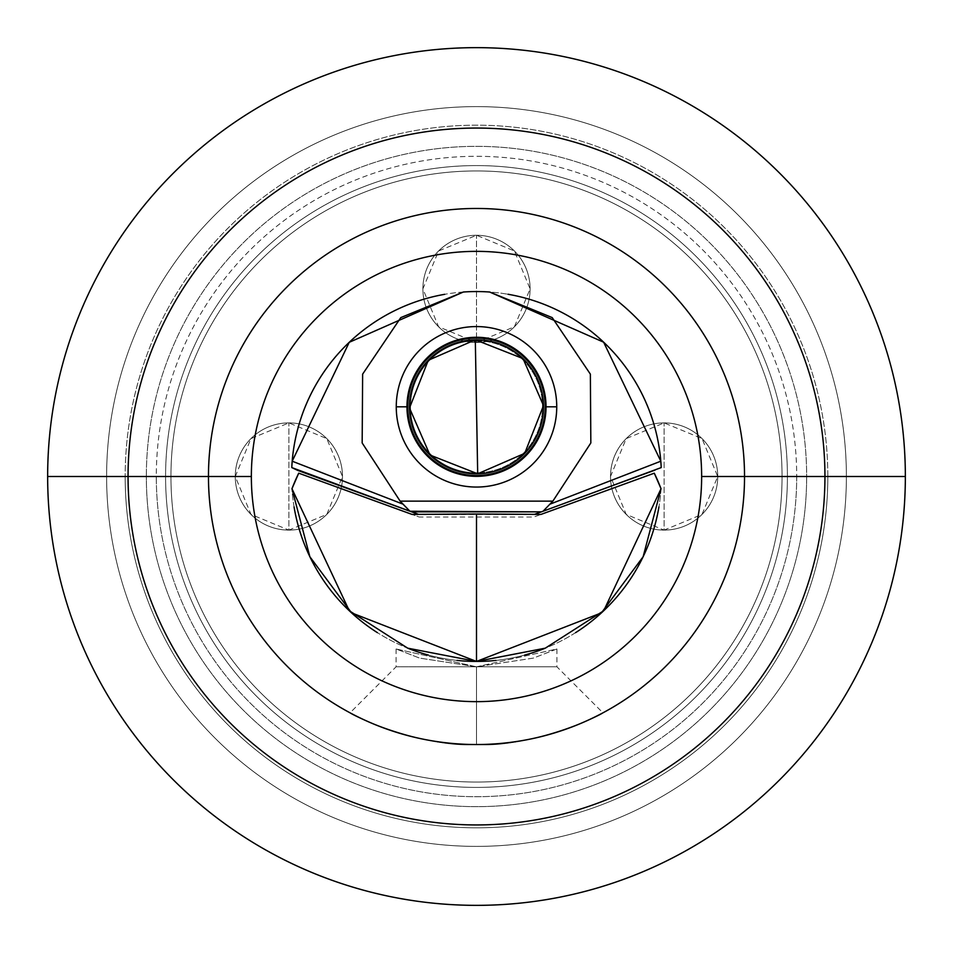<?xml version="1.0" encoding="UTF-8"?>
<svg xmlns="http://www.w3.org/2000/svg" width="953" height="953" viewBox="0 0 953 953"><rect width="100%" height="100%" fill="white"/><g stroke="black" fill="none" stroke-linecap="round" stroke-linejoin="round"><path stroke-width="0.71" stroke-dasharray="4.76 3.57" d="M418.915 514.513L297.765 470.413L418.915 514.513L534.538 514.346L418.915 514.513M661.037 488.734A184.942 184.942 0 0 1 658.928 506.913A184.942 184.942 0 0 0 661.037 488.734M575.6 632.649A184.942 184.942 0 0 1 544.377 648.54A184.942 184.942 0 0 0 575.6 632.649M524.603 655.08A184.942 184.942 0 0 1 495.941 660.417A184.942 184.942 0 0 0 524.603 655.08M457.059 660.417A184.942 184.942 0 0 1 428.397 655.08A184.942 184.942 0 0 0 457.059 660.417M408.623 648.54A184.942 184.942 0 0 1 377.4 632.649A184.942 184.942 0 0 0 408.623 648.54M294.072 506.913A184.942 184.942 0 0 1 291.963 488.734A184.942 184.942 0 0 0 294.072 506.913M316.491 479.645L419.189 517.026L533.811 517.026L634.233 480.467M463.325 292.023A184.942 184.942 0 0 0 444.729 294.31A184.942 184.942 0 0 1 507.937 294.251A184.942 184.942 0 0 0 489.675 292.023M655.235 470.413L534.085 514.513L655.235 470.413M208.469 476.5A268.031 268.031 0 0 1 476.5 208.469A268.031 268.031 0 0 1 744.531 476.5A268.031 268.031 0 0 1 476.5 744.531A268.031 268.031 0 0 1 208.469 476.5A268.031 268.031 0 0 0 476.5 744.531A268.031 268.031 0 0 0 744.531 476.5A268.031 268.031 0 0 0 476.5 208.469A268.031 268.031 0 0 0 208.469 476.5M476.5 744.531C528.891 748.57 605.012 714.142 602.939 712.832C605.012 714.142 528.891 748.57 476.5 744.531C424.109 748.57 347.988 714.142 350.061 712.832C347.988 714.142 424.109 748.57 476.5 744.531C528.891 748.57 605.012 714.142 602.939 712.832C605.012 714.142 528.891 748.57 476.5 744.531C528.891 748.57 605.012 714.142 602.939 712.832C605.012 714.142 528.891 748.57 476.5 744.531L476.5 666.802L556.909 666.802L476.5 666.802L476.5 744.531C424.109 748.57 347.988 714.142 350.061 712.832C347.988 714.142 424.109 748.57 476.5 744.531C424.109 748.57 347.988 714.142 350.061 712.832C347.988 714.142 424.109 748.57 476.5 744.531L476.5 666.802L556.909 648.981L533.406 658.094L476.5 666.802L556.909 666.802L476.5 666.802L556.909 648.981L533.406 658.094L476.5 666.802L396.091 648.981L419.594 658.094L476.5 666.802L396.091 648.981L419.594 658.094L476.5 666.802L396.091 666.802L476.5 666.802L396.091 666.802L476.5 666.802L476.5 744.531M128.059 476.5A348.441 348.441 0 0 1 476.5 128.059A348.441 348.441 0 0 1 824.941 476.5A348.441 348.441 0 0 1 476.5 824.941A348.441 348.441 0 0 1 128.059 476.5A348.441 348.441 0 0 0 476.5 824.941A348.441 348.441 0 0 0 824.941 476.5A348.441 348.441 0 0 0 476.5 128.059A348.441 348.441 0 0 0 128.059 476.5L47.65 476.5A428.85 428.85 0 0 1 476.5 47.65A428.85 428.85 0 0 1 905.35 476.5A428.85 428.85 0 0 1 476.5 905.35A428.85 428.85 0 0 1 47.65 476.5A428.85 428.85 0 0 0 476.5 905.35A428.85 428.85 0 0 0 905.35 476.5L824.941 476.5A348.441 348.441 0 0 1 476.5 824.941A348.441 348.441 0 0 1 128.059 476.5A348.441 348.441 0 0 1 476.5 128.059A348.441 348.441 0 0 1 824.941 476.5L905.35 476.5A428.85 428.85 0 0 0 476.5 47.65A428.85 428.85 0 0 0 47.65 476.5L128.059 476.5A348.441 348.441 0 0 1 476.5 128.059A348.441 348.441 0 0 1 824.941 476.5A348.441 348.441 0 0 0 476.5 128.059A348.441 348.441 0 0 0 128.059 476.5A348.441 348.441 0 0 0 476.5 824.941A348.441 348.441 0 0 0 824.941 476.5A348.441 348.441 0 0 1 476.5 824.941A348.441 348.441 0 0 1 128.059 476.5A348.441 348.441 0 0 0 476.5 824.941A348.441 348.441 0 0 0 824.941 476.5L846.383 476.5A369.883 369.883 0 0 1 476.5 846.383A369.883 369.883 0 0 1 106.617 476.5L128.059 476.5L106.617 476.5A369.883 369.883 0 0 1 476.5 106.617A369.883 369.883 0 0 1 846.383 476.5L824.941 476.5A348.441 348.441 0 0 0 476.5 128.059A348.441 348.441 0 0 0 128.059 476.5M106.617 476.5A369.883 369.883 0 0 1 476.5 106.617A369.883 369.883 0 0 1 846.383 476.5A369.883 369.883 0 0 0 476.5 106.617A369.883 369.883 0 0 0 106.617 476.5A369.883 369.883 0 0 0 476.5 846.383A369.883 369.883 0 0 0 846.383 476.5A369.883 369.883 0 0 1 476.5 846.383A369.883 369.883 0 0 1 106.617 476.5A369.883 369.883 0 0 0 476.5 846.383A369.883 369.883 0 0 0 846.383 476.5L827.823 476.5A351.323 351.323 0 0 1 476.5 827.823A351.323 351.323 0 0 1 125.177 476.5L106.617 476.5L125.177 476.5A351.323 351.323 0 0 0 476.5 827.823A351.323 351.323 0 0 0 827.823 476.5L806.655 476.5A330.155 330.155 0 0 1 476.5 806.655A330.155 330.155 0 0 1 146.345 476.5L125.177 476.5L146.345 476.5A330.155 330.155 0 0 0 476.5 806.655A330.155 330.155 0 0 0 806.655 476.5A330.155 330.155 0 0 0 476.5 146.345A330.155 330.155 0 0 0 146.345 476.5A330.155 330.155 0 0 1 476.5 146.345A330.155 330.155 0 0 1 806.655 476.5L827.823 476.5A351.323 351.323 0 0 0 476.5 125.177A351.323 351.323 0 0 0 125.177 476.5A351.323 351.323 0 0 1 476.5 125.177A351.323 351.323 0 0 1 827.823 476.5L846.383 476.5A369.883 369.883 0 0 0 476.5 106.617A369.883 369.883 0 0 0 106.617 476.5M796.696 476.5A320.196 320.196 0 0 1 476.5 796.696A320.196 320.196 0 0 1 156.304 476.5A320.196 320.196 0 0 1 476.5 156.304A320.196 320.196 0 0 1 796.696 476.5A320.196 320.196 0 0 1 476.5 796.696A320.196 320.196 0 0 1 156.304 476.5L165.584 476.5A310.916 310.916 0 0 0 476.5 787.416A310.916 310.916 0 0 0 787.416 476.5L796.696 476.5L787.416 476.5A310.916 310.916 0 0 0 476.5 165.584A310.916 310.916 0 0 0 165.584 476.5L156.304 476.5A320.196 320.196 0 0 1 476.5 156.304A320.196 320.196 0 0 1 796.696 476.5M787.416 476.5A310.916 310.916 0 0 0 476.5 165.584A310.916 310.916 0 0 0 165.584 476.5A310.916 310.916 0 0 1 476.5 165.584A310.916 310.916 0 0 1 787.416 476.5A310.916 310.916 0 0 1 476.5 787.416A310.916 310.916 0 0 1 165.584 476.5A310.916 310.916 0 0 1 476.5 165.584A310.916 310.916 0 0 1 787.416 476.5A310.916 310.916 0 0 1 476.5 787.416A310.916 310.916 0 0 1 165.584 476.5A310.916 310.916 0 0 0 476.5 787.416A310.916 310.916 0 0 0 787.416 476.5M476.5 782.056A305.556 305.556 0 0 0 782.056 476.5A305.556 305.556 0 0 0 476.5 170.944A305.556 305.556 0 0 0 170.944 476.5A305.556 305.556 0 0 0 476.5 782.056A305.556 305.556 0 0 0 782.056 476.5A305.556 305.556 0 0 0 476.5 170.944A305.556 305.556 0 0 1 782.056 476.5A305.556 305.556 0 0 1 476.5 782.056A305.556 305.556 0 0 1 170.944 476.5A305.556 305.556 0 0 1 476.5 170.944A305.556 305.556 0 0 0 170.944 476.5A305.556 305.556 0 0 0 476.5 782.056A305.556 305.556 0 0 1 170.944 476.5A305.556 305.556 0 0 1 476.5 170.944A305.556 305.556 0 0 1 782.056 476.5A305.556 305.556 0 0 1 476.5 782.056M664.122 422.894A53.606 53.606 0 0 0 610.766 481.682A53.606 53.606 0 0 0 664.122 530.106A53.606 53.606 0 0 0 717.728 476.5A53.606 53.606 0 0 0 653.806 423.894A53.606 53.606 0 0 0 664.122 530.106A53.606 53.606 0 0 1 610.516 476.5A53.606 53.606 0 0 1 664.122 422.894A53.606 53.606 0 0 1 717.728 476.5A53.606 53.606 0 0 1 664.122 530.106A53.606 53.606 0 0 0 717.728 476.5A53.606 53.606 0 0 0 664.122 422.894L664.122 530.106L702.027 514.406L717.728 476.5L702.027 438.594L664.122 422.894L626.216 438.594L610.516 476.5L626.216 514.406L664.122 530.106L664.122 422.894M288.878 422.894A53.606 53.606 0 0 0 235.272 476.5A53.606 53.606 0 0 0 341.103 488.603A53.606 53.606 0 0 0 288.878 422.894A53.606 53.606 0 0 0 235.272 476.5A53.606 53.606 0 0 0 288.878 530.106A53.606 53.606 0 0 1 235.272 476.5A53.606 53.606 0 0 1 288.878 422.894A53.606 53.606 0 0 1 342.484 476.5A53.606 53.606 0 0 1 288.878 530.106A53.606 53.606 0 0 0 299.194 423.894A53.606 53.606 0 0 0 288.878 422.894L288.878 530.106L326.784 514.406L342.484 476.5L326.784 438.594L288.878 422.894L250.973 438.594L235.272 476.5L250.973 514.406L288.878 530.106L288.878 422.894M476.5 235.272A53.606 53.606 0 0 0 422.894 288.878A53.606 53.606 0 0 0 476.5 342.484A53.606 53.606 0 0 0 530.106 288.878A53.606 53.606 0 0 0 476.5 235.272A53.606 53.606 0 0 0 422.894 288.878A53.606 53.606 0 0 0 476.5 342.484A53.606 53.606 0 0 1 422.894 288.878A53.606 53.606 0 0 1 476.5 235.272A53.606 53.606 0 0 1 530.106 288.878A53.606 53.606 0 0 1 476.5 342.484A53.606 53.606 0 0 0 530.106 288.878A53.606 53.606 0 0 0 476.5 235.272L476.5 342.484L514.406 326.784L530.106 288.878L514.406 250.973L476.5 235.272L438.594 250.973L422.894 288.878L438.594 326.784L476.5 342.484L476.5 235.272M343.723 489.556L353.718 493.189M375.101 500.98L385.965 504.935M401.356 510.534L419.189 517.026L412.041 514.417L419.189 517.026L533.811 517.026L552.99 510.046M568.536 504.387L580.282 500.111M372.897 323.305A184.942 184.942 0 0 1 389.968 313.049M407.753 304.805A184.942 184.942 0 0 1 426.051 298.575M526.675 298.492A184.942 184.942 0 0 1 544.985 304.71M562.818 312.941A184.942 184.942 0 0 1 579.924 323.174M475.321 340.817A66.007 66.007 0 0 1 542.495 405.633A66.007 66.007 0 0 1 477.679 472.807A66.007 66.007 0 0 1 410.505 407.991A66.007 66.007 0 0 1 475.321 340.817A66.007 66.007 0 0 1 542.495 405.633A66.007 66.007 0 0 1 477.679 472.807L477.691 473.724A66.924 66.924 0 0 0 543.413 405.621A66.924 66.924 0 0 0 475.309 339.899L475.321 340.817L475.309 339.899A66.924 66.924 0 0 0 409.587 408.003A66.924 66.924 0 0 0 477.691 473.724L477.679 472.807A66.007 66.007 0 0 1 410.505 407.991A66.007 66.007 0 0 1 475.321 340.817M477.691 473.808A67.008 67.008 0 0 1 409.504 408.003A67.008 67.008 0 0 1 475.309 339.816A67.008 67.008 0 0 1 543.496 405.621A67.008 67.008 0 0 1 477.691 473.808L477.691 473.808M477.691 473.724A66.924 66.924 0 0 0 543.413 405.621A66.924 66.924 0 0 0 475.309 339.899A66.924 66.924 0 0 0 409.587 408.003A66.924 66.924 0 0 0 477.691 473.724M444.86 465.874A67.008 67.008 0 0 1 419.677 442.335M409.993 415.008A67.008 67.008 0 0 1 409.742 400.999M418.45 373.338A67.008 67.008 0 0 1 442.776 348.905M508.14 347.75A67.008 67.008 0 0 1 533.323 371.289M543.007 398.616A67.008 67.008 0 0 1 543.258 412.625M534.55 440.286A67.008 67.008 0 0 1 510.224 464.719M556.909 648.981L556.909 666.802L602.939 712.832M396.091 648.981L396.091 666.802L350.061 712.832"/><path stroke-width="1.43" d="M463.325 292.023L349.227 342.318L292.19 461.204L402.988 504.149L400.141 501.135L552.859 501.135L590.836 442.954L590.36 374.124L552.204 317.599L489.675 292.023A184.942 184.942 0 0 0 463.325 292.023L400.796 317.599L362.64 374.124L362.164 442.966L400.141 501.135L552.859 501.135L543.043 511.249L541.399 511.844L409.957 511.249L400.141 501.135L362.164 442.966L362.64 374.124L400.796 317.599L463.325 292.023A184.942 184.942 0 0 1 489.675 292.023L489.675 292.023A184.942 184.942 0 0 0 463.325 292.023L349.227 342.318L292.19 461.204L291.773 467.578A184.942 184.942 0 0 1 444.729 294.31A184.942 184.942 0 0 0 426.051 298.575M556.743 406.812A80.243 80.243 0 0 1 476.5 487.054A80.243 80.243 0 0 1 396.257 406.812A80.243 80.243 0 0 1 476.5 326.569A80.243 80.243 0 0 1 556.743 406.812A80.243 80.243 0 0 1 476.5 487.054A80.243 80.243 0 0 1 396.257 406.812L406.967 406.812A69.533 69.533 0 0 0 476.5 476.345A69.533 69.533 0 0 0 546.033 406.812L556.743 406.812L546.033 406.812A69.533 69.533 0 0 0 476.5 337.279A69.533 69.533 0 0 0 406.967 406.812L396.257 406.812A80.243 80.243 0 0 1 476.5 326.569A80.243 80.243 0 0 1 556.743 406.812M372.897 323.305A184.942 184.942 0 0 0 291.773 467.578L292.19 461.204L402.988 504.149L409.957 511.249L297.765 470.413L291.773 467.578L418.462 514.346L411.601 511.844L541.399 511.844L661.227 467.578L543.043 511.249L552.859 501.135L590.836 442.954L590.36 374.124L552.204 317.599L489.675 292.023L603.642 342.198L660.81 461.204L603.642 342.198L489.675 292.023M251.354 476.5A225.146 225.146 0 0 0 476.5 701.646A225.146 225.146 0 0 0 701.646 476.5A225.146 225.146 0 0 0 476.5 251.354A225.146 225.146 0 0 0 251.354 476.5A225.146 225.146 0 0 0 476.5 701.646A225.146 225.146 0 0 0 701.646 476.5L744.531 476.5A268.031 268.031 0 0 1 476.5 744.531A268.031 268.031 0 0 1 208.469 476.5L251.354 476.5L208.469 476.5A268.031 268.031 0 0 1 476.5 208.469A268.031 268.031 0 0 1 744.531 476.5L701.646 476.5A225.146 225.146 0 0 0 476.5 251.354A225.146 225.146 0 0 0 251.354 476.5M658.928 506.913A184.942 184.942 0 0 1 575.6 632.649A184.942 184.942 0 0 0 658.928 506.913M544.377 648.54A184.942 184.942 0 0 1 524.603 655.08A184.942 184.942 0 0 0 544.377 648.54M495.941 660.417A184.942 184.942 0 0 1 457.059 660.417A184.942 184.942 0 0 0 495.941 660.417M428.397 655.08A184.942 184.942 0 0 1 408.623 648.54A184.942 184.942 0 0 0 428.397 655.08M377.4 632.649A184.942 184.942 0 0 1 294.072 506.913A184.942 184.942 0 0 0 377.4 632.649M291.963 488.734A197.676 197.676 0 0 1 298.718 473.176L412.041 514.417L476.5 514.024L476.5 661.442L601.426 612.862L643.12 556.766L661.037 488.734L603.726 610.718L545.283 648.171L476.5 661.442L407.717 648.171L349.274 610.718L291.963 488.734L309.88 556.766L351.574 612.862L476.5 661.442L476.5 514.024L412.041 514.417L298.718 473.176L291.963 488.734M654.282 473.176A197.676 197.676 0 0 1 661.037 488.734L654.282 473.176L540.959 514.417L476.5 514.024L540.959 514.417L654.282 473.176M526.675 298.492A184.942 184.942 0 0 0 507.937 294.251A184.942 184.942 0 0 1 661.227 467.578L660.81 461.204L550.012 504.149L660.81 461.204L661.227 467.578A184.942 184.942 0 0 0 579.924 323.174M744.531 476.5A268.031 268.031 0 0 0 476.5 208.469A268.031 268.031 0 0 0 208.469 476.5A268.031 268.031 0 0 0 476.5 744.531A268.031 268.031 0 0 0 744.531 476.5L824.941 476.5A348.441 348.441 0 0 1 476.5 824.941A348.441 348.441 0 0 1 128.059 476.5L208.469 476.5L128.059 476.5A348.441 348.441 0 0 1 476.5 128.059A348.441 348.441 0 0 1 824.941 476.5L744.531 476.5M824.941 476.5A348.441 348.441 0 0 0 476.5 128.059A348.441 348.441 0 0 0 128.059 476.5A348.441 348.441 0 0 0 476.5 824.941A348.441 348.441 0 0 0 824.941 476.5L905.35 476.5A428.85 428.85 0 0 1 476.5 905.35A428.85 428.85 0 0 1 47.65 476.5L128.059 476.5L47.65 476.5A428.85 428.85 0 0 1 476.5 47.65A428.85 428.85 0 0 1 905.35 476.5L824.941 476.5M905.35 476.5A428.85 428.85 0 0 0 476.5 47.65A428.85 428.85 0 0 0 47.65 476.5A428.85 428.85 0 0 0 476.5 905.35A428.85 428.85 0 0 0 905.35 476.5M316.491 479.645L343.723 489.556M353.718 493.189L375.101 500.98M385.965 504.935L401.356 510.534M552.99 510.046L568.536 504.387M580.282 500.111L634.233 480.467M389.968 313.049A184.942 184.942 0 0 1 407.753 304.805M544.985 304.71A184.942 184.942 0 0 1 562.818 312.941M534.538 514.346L541.399 511.844L534.538 514.346M407.789 406.812A68.711 68.711 0 0 1 476.5 338.101A68.711 68.711 0 0 1 545.211 406.812L546.033 406.812A69.533 69.533 0 0 0 476.5 337.279A69.533 69.533 0 0 0 406.967 406.812L407.789 406.812A68.711 68.711 0 0 0 476.5 475.523A68.711 68.711 0 0 0 545.211 406.812A68.711 68.711 0 0 0 476.5 338.101A68.711 68.711 0 0 0 407.789 406.812L406.967 406.812A69.533 69.533 0 0 0 476.5 476.345A69.533 69.533 0 0 0 546.033 406.812L545.211 406.812A68.711 68.711 0 0 1 476.5 475.523A68.711 68.711 0 0 1 407.789 406.812M442.776 348.905A67.008 67.008 0 0 1 475.309 339.816A67.008 67.008 0 0 0 409.504 408.003A67.008 67.008 0 0 0 477.691 473.808A67.008 67.008 0 0 1 444.86 465.874M419.677 442.335A67.008 67.008 0 0 1 409.993 415.008M409.742 400.999A67.008 67.008 0 0 1 418.45 373.338M510.224 464.719A67.008 67.008 0 0 1 477.691 473.808L429.97 455.034L409.504 408.003L428.278 360.282L475.309 339.816L477.691 473.808L475.309 339.816L523.03 358.59L543.496 405.621L524.722 453.342L477.691 473.808A67.008 67.008 0 0 0 543.496 405.621A67.008 67.008 0 0 0 475.309 339.816A67.008 67.008 0 0 1 508.14 347.75M533.323 371.289A67.008 67.008 0 0 1 543.007 398.616M543.258 412.625A67.008 67.008 0 0 1 534.55 440.286"/></g></svg>
